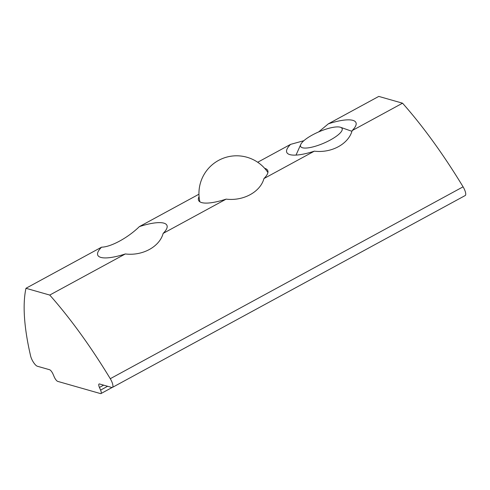 <?xml version="1.0" encoding="UTF-8"?>
<svg xmlns="http://www.w3.org/2000/svg" width="490" height="490" viewBox="0 0 490 490"><rect width="100%" height="100%" fill="white"/><g stroke="black" fill="none" stroke-linecap="round" stroke-linejoin="round"><path stroke-width="0.73" d="M163.146 233.393C159.593 246.789 142.468 256.105 125.342 253.949A37.663 10.302 156.7 0 1 100.86 257.409A37.663 10.302 156.7 0 1 97.767 255.174A37.663 10.302 156.7 0 1 101.571 247.168C110.856 247.083 127.982 237.773 139.374 226.607A37.663 10.302 156.7 0 1 166.949 225.382A37.663 10.302 156.7 0 1 163.146 233.393L226.147 199.124C243.316 201.268 260.392 191.958 263.945 178.568A37.663 10.302 -23.3 0 0 267.748 170.563A37.663 10.302 -23.3 0 0 264.661 168.327M199.069 196.576A37.663 10.302 -23.3 0 0 198.573 200.355A37.663 10.302 -23.3 0 0 226.147 199.124M318.641 131.926L328.374 123.817A37.663 10.302 156.7 0 1 355.948 122.592A37.663 10.302 156.7 0 1 352.145 130.597C348.598 143.999 331.473 153.309 314.347 151.159A37.663 10.302 156.7 0 1 289.86 154.62A37.663 10.302 156.7 0 1 286.773 152.384A37.663 10.302 156.7 0 1 290.576 144.372L303.867 140.704M112.143 387.486L100.958 393.574A4.52 1.384 -118.5 0 1 100.517 393.593L57.728 381.385A4.52 1.384 -118.5 0 1 54.225 376.884L53.079 374.225A4.52 1.384 61.5 0 0 49.576 369.723L37.393 366.251A7.534 2.303 61.5 0 1 30.613 355.979A225.964 69.078 61.5 0 1 25.97 288.285L49.741 295.066A225.964 69.078 61.5 0 1 110.275 378.703A7.534 2.303 61.5 0 1 112.412 387.406A7.534 2.303 61.5 0 1 111.683 387.443L99.501 383.964A4.52 1.384 61.5 0 0 99.06 383.988A4.52 1.384 61.5 0 0 99.433 387.449L100.579 390.107L107.622 386.279M125.342 253.949L49.741 295.066M101.571 247.168L25.97 288.285M198.946 194.212L139.374 226.607M290.576 144.372L257.703 162.251M314.347 151.159L263.945 178.568M352.145 130.597L402.547 103.188L378.776 96.408L328.374 123.817M402.547 103.188A225.964 69.078 61.5 0 1 463.081 186.825A7.534 2.303 61.5 0 1 465.218 195.528L112.412 387.406M100.958 393.574A4.52 1.384 -118.5 0 0 100.579 390.107M333.274 127.314A22.595 6.18 156.7 0 1 340.562 127.302A22.595 6.18 156.7 0 1 340.624 132.508A22.595 6.18 156.7 0 1 309.447 147.662A22.595 6.18 156.7 0 1 304.504 148.06A22.595 6.18 156.7 0 1 300.768 144.44A22.595 6.18 156.7 0 1 333.274 127.314M463.081 186.825L110.275 378.703M103.66 385.152L99.433 387.449M300.768 144.44L296.021 155.091M340.562 127.302L351.912 131.296M267.914 172.523A37.663 37.663 0 0 0 199.883 201.819"/></g></svg>
